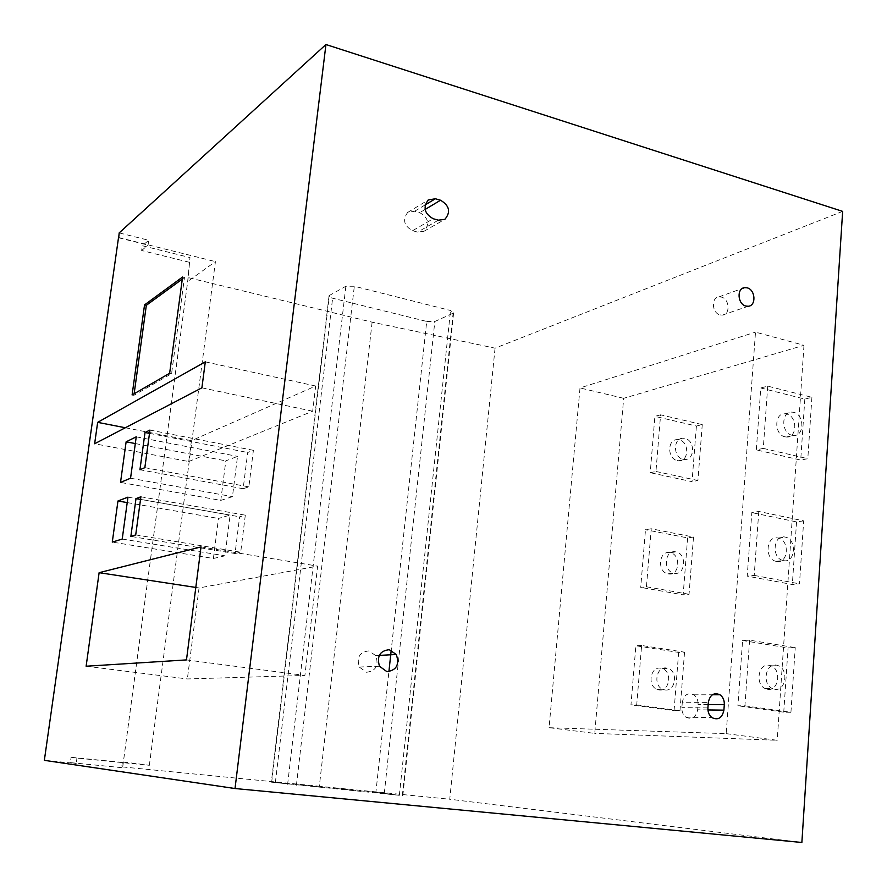 <?xml version="1.0" encoding="UTF-8"?>
<svg xmlns="http://www.w3.org/2000/svg" width="887" height="887" viewBox="0 0 887 887"><rect width="100%" height="100%" fill="white"/><g stroke="black" fill="none" stroke-linecap="round" stroke-linejoin="round"><path stroke-width="0.67" stroke-dasharray="4.43 3.33" d="M842.65 211.383L495.057 348.17L372.119 322.169L188.221 277.62L189.984 257.563L142.308 245.721L148.728 240.288L119.191 232.893M426.714 321.427L434.83 321.504L453.124 313.189L453.623 312.856L450.529 310.494L354.323 286.257L345.875 286.235L329.066 295.659C328.489 296.557 329.665 297.411 332.614 298.22L426.714 321.427L391.222 650.204M188.221 277.62L122.728 766.956L121.663 767.643L122.362 762.41L123.36 761.955L187.667 281.556L189.984 257.563M189.352 262.275L141.643 250.5L142.308 245.721M121.663 767.643L70.35 762.609L71.093 757.298L76.958 758.086L76.215 763.463L70.35 762.609M122.362 762.41L71.093 757.298M141.643 250.5L148.062 245.111L148.728 240.288M118.692 237.805L148.062 245.111M44.35 760.336L76.215 763.463M123.36 761.955L149.36 765.293L76.958 758.086M149.36 765.293L215.43 261.61L187.667 281.556M118.736 237.539L215.43 261.61M720.067 314.907L722.395 315.107C730.5 314.708 729.657 298.941 721.441 297.101L718.869 296.923C710.908 297.566 711.939 313.155 720.067 314.907M366.497 672.279C375.944 671.004 379.026 665.438 375.733 655.582L368.848 650.914C359.69 651.934 356.485 657.311 359.235 667.035L366.497 672.279M412.555 230.72L417.633 232.117L423.997 231.274C429.984 224.112 428.576 217.903 419.773 212.636L414.706 211.217L407.676 212.448C402.365 219.788 403.995 225.875 412.555 230.72L433.211 218.734M682.303 702.26L681.881 707.649C681.715 711.751 683.045 714.911 685.873 717.139C692.004 719.889 695.918 717.45 697.637 709.811L698.047 704.444C698.202 700.209 696.783 696.994 693.8 694.798C687.791 692.303 683.955 694.798 682.303 702.26L708.325 702.404M495.057 348.17L449.753 799.231L801.87 842.473M549.064 727.695L726.187 733.649L755.502 332.137L803.988 345.287L623.672 398.307L594.733 733.394L549.064 727.695L580.009 387.941L755.502 332.137M726.187 733.649L777.212 740.29L594.733 733.394M803.988 345.287L777.212 740.29M641.611 645.481L635.868 645.769L630.967 704.855L636.722 704.899L641.611 645.481L684.542 652.178L678.644 652.422L635.868 645.769M651.224 528.774L645.492 529.705L640.713 587.382L646.446 586.784L651.224 528.774L693.501 537.045L687.625 537.91L645.492 529.705M660.604 414.828L654.894 416.358L650.226 472.693L655.948 471.463L660.604 414.828L702.26 424.607L696.406 426.059L654.894 416.358M767.721 386.133L763.275 448.39L756.323 449.886L760.78 387.985L767.721 386.133L811.904 397.332L804.819 399.095L760.78 387.985M758.784 511.477L754.216 575.397L747.231 576.129L751.81 512.597L758.784 511.477L803.677 520.857L799.486 583.834L792.335 584.511L747.231 576.129M749.604 640.17L744.925 705.819L737.895 705.764L742.596 640.514L749.604 640.17L795.24 647.643L788.066 647.931L742.596 640.514M744.925 705.819L790.938 712.294L783.742 712.194L737.895 705.764M636.722 704.899L679.974 710.775L674.065 710.698L630.967 704.855M804.819 399.095L800.706 460.109L756.323 449.886M785.028 436.814L786.381 437.014C797.435 438.2 797.624 416.136 786.603 414.029L784.928 413.808C774.029 412.976 774.107 434.841 785.028 436.814M803.677 520.857L796.548 521.911L751.81 512.597M796.548 521.911L792.335 584.511M776.413 561.427C788.355 564.276 790.106 540.05 778.143 538.054L778.032 538.032C766.29 535.049 764.139 558.921 775.97 561.327L776.413 561.427M783.742 712.194L788.066 647.931M767.577 689.321C778.598 691.55 781.868 669.718 771.136 665.86L769.24 665.317C758.407 662.955 754.782 684.431 765.348 688.645L767.577 689.321M696.406 426.059L692.037 481.663L650.226 472.693M702.26 424.607L697.914 480.499L692.037 481.663M811.904 397.332L807.813 458.69L800.706 460.109M677.413 460.586L678.688 460.752C689.121 461.75 689.476 441.659 679.076 439.83L677.491 439.642C667.201 438.987 667.113 458.878 677.413 460.586M687.625 537.91L683.156 594.833L640.713 587.382M668.321 573.922C679.564 576.461 681.393 554.442 670.117 552.69L670.029 552.668C658.974 550.018 656.768 571.705 667.9 573.834L668.321 573.922M674.065 710.698L678.644 652.422M659.008 689.964C669.375 691.982 672.623 672.191 662.545 668.698L660.76 668.199C650.581 666.082 647.011 685.54 656.923 689.354L659.008 689.964M763.275 448.39L807.813 458.69M655.948 471.463L697.914 480.499M792.08 435.262L793.433 435.462C804.531 436.659 804.709 414.473 793.643 412.344L791.958 412.122C781.026 411.269 781.114 433.266 792.08 435.262M754.216 575.397L799.486 583.834M783.498 560.606C795.484 563.478 797.225 539.108 785.217 537.101L785.106 537.078C773.331 534.074 771.18 558.089 783.055 560.506L783.498 560.606M790.938 712.294L795.24 647.643M774.706 689.277C785.771 691.516 789.031 669.563 778.254 665.671L776.358 665.128C765.481 662.755 761.855 684.354 772.466 688.6L774.706 689.277M693.501 537.045L689.044 594.268L683.156 594.833M646.446 586.784L689.044 594.268M683.223 459.311L684.498 459.477C694.976 460.475 695.319 440.274 684.875 438.444L683.289 438.256C672.978 437.579 672.889 457.581 683.223 459.311M674.153 573.246C685.429 575.807 687.259 553.665 675.949 551.902L675.85 551.88C664.762 549.208 662.556 571.017 673.732 573.157L674.153 573.246M679.974 710.775L684.542 652.178M664.862 689.931C675.262 691.96 678.511 672.058 668.388 668.543L666.603 668.044C656.38 665.915 652.81 685.474 662.755 689.321L664.862 689.931M623.672 398.307L580.009 387.941M372.119 322.169L319.331 786.27L449.753 799.231M122.728 766.956L319.331 786.27M375.877 792.368L399.35 795.317L271.355 782.179L375.877 792.368L388.905 671.681M86.128 666.226L187.368 678.954L304.895 675.439L317.635 566.117L199.054 587.937L187.368 678.954M186.481 659.906L304.895 675.439M195.805 587.438L199.054 587.937M201.027 546.913L317.635 566.117M188.709 461.528L312.667 411.213L315.672 386.011L191.448 440.662L188.709 461.528L94.632 443.766M213.39 558.477L224.976 555.827L230.121 515.07L218.479 518.463L213.39 558.477L112.283 542.101M220.785 500.39L232.449 496.653L237.528 456.384L225.819 460.863L220.785 500.39L120.521 482.417M235.044 553.521L240.699 552.235L245.311 515.181L239.634 516.799L235.044 553.521L130.855 536.402M243.149 488.737L248.848 486.874L253.394 450.319L247.684 452.503L243.149 488.737L139.935 469.755M201.892 387.83L312.667 411.213M125.322 427.756L191.448 440.662M205.296 361.852L315.672 386.011M122.218 539.052L224.976 555.827M127.218 502.596L218.479 518.463M127.961 497.141L230.121 515.07M130.555 478.215L232.449 496.653M135.312 443.567L225.819 460.863M136.232 436.825L237.528 456.384M135.711 534.905L240.699 552.235M140.534 499.414L239.634 516.799M140.889 496.775L245.311 515.181M144.847 467.66L248.848 486.874M149.493 433.366L247.684 452.503M149.947 430.062L253.394 450.319M132.108 394.937L133.915 395.314L171.568 373.671L184.474 277.476L182.301 279.072M169.639 373.261L171.568 373.671M134.137 393.761L133.915 395.314M182.578 277.021L184.474 277.476M438.378 220.176L417.633 232.117M425.15 204.919L414.706 211.217M425.106 209.454L419.773 212.636M707.915 707.926L681.881 707.649M708.17 704.522L698.047 704.444M707.926 709.933L697.637 709.811M384.304 793.266L434.83 321.504M402.354 795.528L453.124 313.189M399.35 795.317L450.529 310.494M296.413 785.239L354.323 286.257M287.621 784.296L345.875 286.235M271.655 782.223L329.387 295.426M275.369 782.511L332.614 298.22M722.395 315.107L748.207 306.259M718.869 296.923L742.364 288.452M375.733 655.582L379.259 655.393M359.235 667.035L379.47 666.248M407.676 212.448L428.21 199.985M423.997 231.274L444.343 219.643M693.8 694.798L712.35 694.776M685.873 717.139L711.984 717.65M662.545 668.698L668.388 668.543M771.136 665.86L778.254 665.671M656.923 689.354L662.755 689.321M765.348 688.645L772.466 688.6M678.688 460.752L684.498 459.477M786.381 437.014L793.433 435.462M677.491 439.642L683.289 438.256M784.928 413.808L791.958 412.122M670.117 552.69L675.949 551.902M778.143 538.054L785.217 537.101M667.9 573.834L673.732 573.157M775.97 561.327L783.055 560.506M453.623 312.856L402.842 795.595M329.066 295.659L271.355 782.179"/><path stroke-width="1.33" d="M325.95 44.527L235.022 788.532L801.87 842.473L842.65 211.383L325.95 44.527L119.191 232.893L118.692 237.805M235.022 788.532L44.35 760.336L118.492 237.76M86.128 666.226L186.481 659.906L201.027 546.913L99.122 572.68L86.128 666.226M94.632 443.766L201.892 387.83L205.296 361.852L97.659 422.356L94.632 443.766M112.283 542.101L122.218 539.052L127.961 497.141L117.96 500.989L112.283 542.101M120.521 482.417L130.555 478.215L136.232 436.825L126.131 441.815L120.521 482.417M130.855 536.402L135.711 534.905L140.889 496.775L135.999 498.616L130.855 536.402M139.935 469.755L144.847 467.66L149.947 430.062L145.013 432.501L139.935 469.755M132.108 394.937L169.639 373.261L182.578 277.021L144.537 304.895L132.108 394.937M386.887 671.636C396.533 670.328 399.671 664.607 396.289 654.495L389.26 649.694C379.924 650.736 376.653 656.258 379.47 666.248L386.887 671.636M433.211 218.734L438.378 220.176L444.864 219.344C450.962 212.037 449.509 205.662 440.54 200.229L435.373 198.755L428.21 199.985C422.811 207.48 424.485 213.723 433.211 218.734M708.325 702.404L707.915 707.926C707.748 712.128 709.112 715.365 711.984 717.65C718.204 720.466 722.184 717.96 723.903 710.132L724.313 704.644C724.457 700.309 723.016 697.016 719.978 694.765C713.88 692.215 709.999 694.754 708.325 702.404M745.845 306.048L748.207 306.259C756.423 305.882 755.536 289.75 747.198 287.843L744.603 287.654C736.532 288.275 737.607 304.23 745.845 306.048M99.122 572.68L195.805 587.438M97.659 422.356L125.322 427.756M117.96 500.989L127.218 502.596M126.131 441.815L135.312 443.567M135.999 498.616L140.534 499.414M145.013 432.501L149.493 433.366M144.537 304.895L146.333 305.316L134.137 393.761M182.301 279.072L146.333 305.316M435.373 198.755L425.15 204.919M440.54 200.229L425.106 209.454M724.313 704.644L708.17 704.522M723.903 710.132L707.926 709.933M388.905 671.681L391.222 650.204M742.364 288.452L744.603 287.654M379.259 655.393L396.289 654.495M712.35 694.776L719.978 694.765"/></g></svg>

